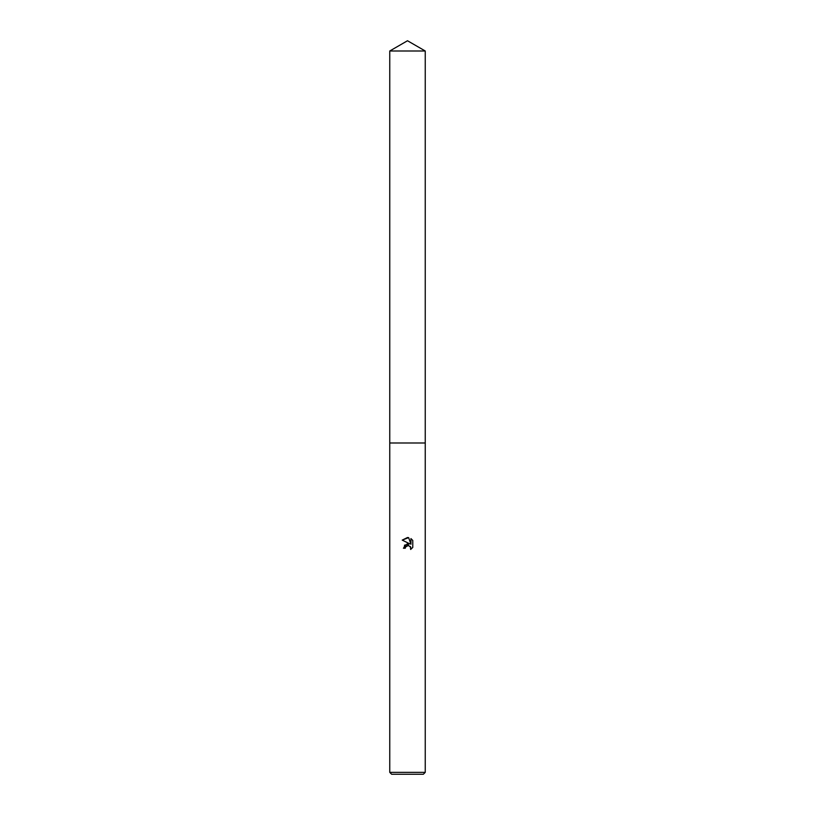 <?xml version="1.0" encoding="UTF-8"?>
<svg xmlns="http://www.w3.org/2000/svg" width="815" height="815" viewBox="0 0 815 815"><rect width="100%" height="100%" fill="white"/><g stroke="black" fill="none" stroke-linecap="round" stroke-linejoin="round"><path stroke-width="0.61" stroke-dasharray="4.08 3.06" d="M425.247 442.993L389.753 442.993L425.247 442.993M425.247 772.355L389.753 772.355M423.352 774.25L391.648 774.25M412.777 547.436L412.777 540.437M404.505 545.194L403.415 548.22L405.279 548.22M402.223 540.111L409.762 543.829M408.519 545.398L410.342 546.447M410.943 538.593L410.943 544.267L408.641 537.635M425.247 50.999L389.753 50.999"/><path stroke-width="1.22" d="M389.753 50.999L425.247 50.999L407.5 40.75L389.753 50.999L389.753 442.993L425.247 442.993L425.247 772.355L389.753 772.355L391.648 774.25L423.352 774.25L425.247 772.355M410.342 546.447L410.658 549.463L412.767 547.436L410.648 549.463L410.74 547.11L408.121 545.367L405.585 546.926L405.279 548.22L403.415 548.22L407.5 543.554L409.762 543.829L402.223 540.111M408.641 537.635L402.233 540.111L407.5 537.513L408.641 537.635L410.943 544.267L410.943 538.593L412.767 540.437L410.943 538.593M412.777 540.437L412.777 547.436M405.279 548.22L405.473 547.181M409.762 543.829L404.505 545.194M405.585 546.926L408.519 545.398M389.753 772.355L389.753 442.993L425.247 442.993L425.247 50.999"/></g></svg>
